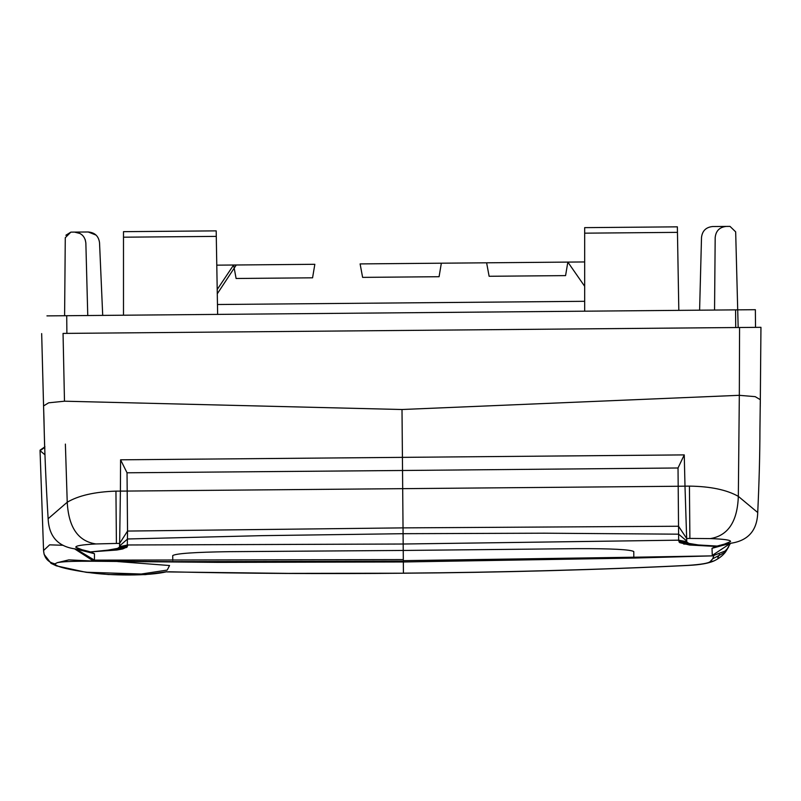 <?xml version="1.0" encoding="UTF-8"?>
<svg xmlns="http://www.w3.org/2000/svg" width="801" height="801" viewBox="0 0 801 801"><rect width="100%" height="100%" fill="white"/><g stroke="black" fill="none" stroke-linecap="round" stroke-linejoin="round"><path stroke-width="1.2" d="M760.319 399.939L760.279 404.305M760.309 400.16L760.95 327.319L63.049 333.416L64.481 401.201L402.002 409.511L402.422 457.361L684.254 454.898L684.995 486.167L689.431 486.117C710.467 486.407 726.767 489.822 738.332 496.37L739.323 395.314L402.002 409.511M44.946 446.818L40.07 450.152L44.666 447.108L44.846 448.8M44.355 436.155L44.656 447.489L40.05 450.673L45.026 454.848M42.513 365.817L43.064 386.733M43.364 398.427L43.444 401.421M43.624 408.11L43.654 409.171M46.939 315.884L755.373 309.697M43.715 411.444L43.715 410.553M710.377 538.592C728.099 535.639 737.421 521.561 738.332 496.37L757.726 512.53C757.195 530.262 748.394 540.475 731.333 543.178L724.354 544.149L730.532 541.566C730.993 540.084 724.274 539.093 710.377 538.592L689.891 538.432L689.431 486.117M724.354 544.149L717.125 546.072L698.382 544.96L688.87 543.408L686.787 541.997L678.657 540.174L403.173 544.019L403.233 550.457L577.521 548.645C611.674 548.555 630.417 549.526 633.781 551.559L633.821 557.226L712.71 555.864L633.831 558.077M686.787 541.997L686.657 538.472L689.891 538.432M40.05 450.673L43.564 550.527L49.632 544.84L63.119 545.291M698.382 544.96L689.511 545.01L715.794 546.442L722.592 545.411M689.511 545.01L679.769 542.667L678.667 540.595M43.745 412.615L43.675 409.952M722.632 545.401L715.794 546.442L712.009 548.325L712.279 555.403L730.282 543.458L712.279 555.413M43.564 550.527L44.105 554.352L51.024 563.323L56.32 565.846L86.097 572.294L108.576 574.537L145.442 574.617L166.978 571.674C149.547 576.109 109.717 575.909 87.109 572.264L141.256 574.027L167.229 570.072L169.552 565.526L117.677 561.561M166.948 571.914L288.02 573.386L403.424 573.216C496.62 572.555 600.95 569.801 687.939 565.436L687.919 565.376C601.721 569.701 496.85 572.465 403.424 573.146L403.334 561.972L633.831 558.067M43.644 408.56L43.995 419.874C44.526 449.581 45.907 482.532 48.13 518.728L67.234 502.227L65.382 444.084M43.644 408.76L43.574 406.197M44.506 441.812L43.564 405.927L48.661 402.813L64.481 401.211M48.13 518.728C48.971 536.44 57.942 546.502 75.054 548.905L82.042 549.746L89.301 551.549L83.835 550.988M713.811 555.804L712.71 558.788L710.066 561.731C708.074 563.313 700.685 564.525 687.919 565.376M722.923 545.321L712.009 548.325M85.066 551.308L90.643 551.899L108.025 550.117L117.507 548.395L119.529 547.113L119.639 543.428L116.405 543.438L115.945 491.123C94.748 491.834 78.518 495.539 67.234 502.227C68.586 527.398 78.158 541.316 95.92 543.949L116.405 543.438M82.042 549.746L75.825 547.283C75.334 545.811 82.032 544.7 95.92 543.949M710.076 561.731L713.961 560.94C718.918 558.577 722.762 555.624 725.486 552.049L712.71 558.788M403.324 561.111L172.796 561.651L93.527 561.07L74.453 548.765M83.494 550.908L94.458 553.711L94.438 560.139L403.314 559.589L403.233 550.447L228.936 551.679C194.783 552.179 176.06 553.481 172.736 555.564L172.776 560.41M686.757 541.015L678.607 534.177L678.187 486.257L684.995 486.167L686.657 538.472L678.537 526.247L403.033 527.879L127.539 531.063L127.189 491.063L120.39 491.103L119.639 543.428L127.539 531.063L127.289 546.873L122.713 548.955L116.896 550.007L90.643 551.899L94.458 553.711M686.777 541.696L678.657 540.174L678.607 534.177L544.5 533.196L403.083 533.696L261.687 535.659L127.609 538.983L119.579 545.962M127.029 472.79L120.581 459.814L402.422 457.361L402.533 470.487L678.026 467.984L678.187 486.257L127.189 491.063L127.029 472.79L402.533 470.487L403.173 544.019L127.659 544.98L119.569 546.652M115.945 491.123L120.39 491.103L120.581 459.814M92.696 561.251L85.276 561.251C70.989 561.231 61.637 561.711 57.201 562.692L68.886 559.869L93.527 561.07L94.438 560.139L76.335 549.226M87.109 572.254L82.773 571.674C64.721 568.8 55.449 566.197 54.989 563.864L57.201 562.692M54.989 563.864C48.12 562.282 44.325 558.007 43.594 551.028M684.254 454.898L678.026 467.984M760.309 400.059L760.249 404.415L760.319 399.679L755.163 396.645L739.323 395.324M584.67 301.306L217.471 304.51M236.275 264.991L233.612 265.011L236.105 278.488L312.57 277.817L314.833 264.3L236.275 264.991L217.281 293.797M360.11 263.909L486.618 262.808L441.341 263.199L439.078 276.715L362.613 277.376L360.11 263.909M584.67 286.287L567.839 262.097L486.618 262.808L489.121 276.275L565.576 275.614L567.839 262.097L584.67 261.947M216.781 265.161L233.612 265.011L217.211 289.491M123.494 315.214L123.494 231.669L216.19 230.868L216.28 236.385L123.494 237.196M217.642 314.392L216.28 236.385M164.926 231.309L123.494 231.669M65.281 237.707L64.601 315.724L65.281 237.707L70.858 232.13L65.882 235.244M96.07 235.094L88.21 231.98C94.858 232.54 98.633 236.125 99.534 242.733L102.708 315.394L99.534 242.733C98.633 236.125 94.858 232.54 88.21 231.98L70.858 232.13M87.76 315.524L85.857 243.053L85.226 239.629M80.05 233.502L74.523 232.1C81.261 232.68 85.046 236.335 85.857 243.053M202.343 230.988L167.039 231.289M584.67 227.644L677.366 226.843L584.67 227.644L584.67 311.188M678.817 310.367L677.456 232.36L584.67 233.171M598.507 227.524L677.366 226.843L677.456 232.36M735.668 231.859L738.172 327.519L735.668 231.859L730.001 226.383L712.65 226.533C706.001 227.204 702.287 230.848 701.506 237.486C702.287 230.848 706.001 227.204 712.65 226.533L730.001 226.383L712.65 226.533C706.001 227.204 702.287 230.848 701.506 237.486L699.603 310.187L701.506 237.486M715.183 237.557C715.884 230.828 719.598 227.114 726.337 226.413C719.598 227.114 715.884 230.828 715.183 237.557L714.552 310.057M739.573 327.509L739.323 395.314M66.723 315.704L66.883 333.376M735.568 309.867L735.729 327.539M402.242 437.286L402.282 441.942M686.827 542.167L678.667 540.845M687.799 542.988L679.068 542.057M688.87 543.408L679.769 542.667M693.245 544.33L683.684 544.059M633.831 557.937L633.821 557.226M719.418 554.482L717.786 557.796M633.821 557.216L403.324 560.65L403.324 561.191M122.713 548.955L113.151 549.396M116.896 550.007L108.025 550.117M126.598 547.494L117.507 548.395M127.289 546.873L118.578 547.964M127.669 545.651L119.529 547.113M127.669 545.411L119.559 546.943M760.429 387.514L760.64 363.404M760.289 402.513L760.319 399.759M760.479 380.976L760.449 384.039M760.67 359.549L760.479 381.526M760.259 406.237L760.269 405.186M760.319 399.599L760.75 349.867M755.363 309.697L755.523 327.369M722.462 545.451L731.533 543.118M74.853 548.855L83.955 551.018M403.434 573.216C328.41 573.987 243.694 573.546 168.42 571.774M84.916 551.268L83.785 550.978M713.961 560.94C705.861 564.465 693.656 565.146 687.939 565.436M403.334 561.972L218.273 562.372L90.443 561.221M757.726 512.53C759.148 482.352 759.889 454.618 759.939 429.326L760.279 402.312M712.71 555.864L725.035 551.058L727.208 548.845L730.412 543.428M725.486 552.049L728.71 546.793M43.574 406.417L41.672 333.596L43.574 406.167M43.564 405.927L41.672 333.596M43.695 410.953L43.675 410.032M760.319 399.679L760.95 327.319L760.319 399.909M760.309 400.75L760.279 404.074"/></g></svg>
